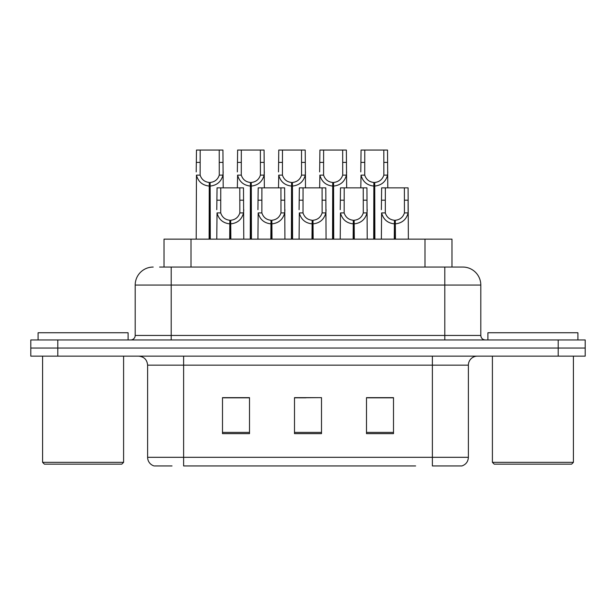 <?xml version="1.0" encoding="UTF-8"?>
<svg xmlns="http://www.w3.org/2000/svg" width="616" height="616" viewBox="0 0 616 616"><rect width="100%" height="100%" fill="white"/><g stroke="black" fill="none" stroke-linecap="round" stroke-linejoin="round"><path stroke-width="0.92" d="M164.018 267.051L164.018 239.147L451.982 239.147L451.982 267.051M172.018 465.95L154.547 465.95M468.383 457.311C468.129 461.623 465.973 464.502 461.9 465.95L432.378 465.95L432.378 457.311L468.383 457.311L468.383 365.149A9.001 9.001 0 0 1 477.377 356.148M154.1 465.95A9.001 9.001 0 0 1 147.617 457.311L147.617 365.149C147.085 359.682 144.09 356.687 138.623 356.148M57.796 339.947L585.2 339.947L585.2 348.048L30.8 348.048L30.8 356.148L57.796 356.148L57.796 348.048L30.8 348.048L30.8 339.947L57.796 339.947L57.796 348.048L585.2 348.048L585.2 356.148L57.796 356.148M393.501 433.641L393.501 397.636L366.497 397.636L366.497 433.641L393.501 433.641M249.503 433.641L249.503 397.636L222.499 397.636L222.499 433.641L249.503 433.641M321.498 433.641L321.498 397.636L294.502 397.636L294.502 433.641L321.498 433.641M415.623 465.95L183.622 465.95L183.622 457.311L432.378 457.311L432.378 365.149L147.617 365.149M244.098 397.82L237.029 397.82M223.523 397.82L249.503 397.82M388.119 397.636L381.042 397.82M367.544 397.82L393.501 397.82M294.502 397.82L319.319 397.636M305.821 397.82L298.745 397.82M160.006 267.051L462.524 267.051M159.598 267.051L171.202 267.051L171.202 285.046L135.197 285.046L135.197 335.45A4.497 4.497 0 0 1 130.7 339.947M153.199 267.051A18.003 18.003 0 0 0 135.197 285.046M462.801 267.051A18.003 18.003 0 0 1 480.803 285.046L480.803 335.45C481.065 338.184 482.567 339.685 485.3 339.947M229.683 239.147L229.845 220.251C225.225 219.773 222.184 217.333 220.713 212.92L220.751 187.849L243.497 187.849L243.774 239.147M229.683 223.847C222.977 223.092 218.757 219.45 217.025 212.92L216.778 239.147M216.778 209.694L217.048 187.849L220.751 187.849M230.707 239.147L230.707 220.251C235.327 219.773 238.369 217.333 239.84 212.92L239.793 187.849M230.707 220.251L230.861 239.147M229.845 220.251L229.845 239.147M243.774 209.694L243.528 212.92C241.795 219.45 237.576 223.092 230.861 223.847M209.117 239.147L209.271 182.451C204.651 181.974 201.609 179.533 200.138 175.121L200.185 150.05L222.93 150.05L223.2 187.849M209.117 186.047C202.402 185.293 198.183 181.651 196.45 175.121L196.204 239.147M196.204 171.895L196.481 150.05L200.185 150.05M210.133 239.147L210.133 182.451C214.753 181.974 217.795 179.533 219.265 175.121L219.227 150.05M210.133 182.451L210.295 239.147M209.271 182.451L209.271 239.147M223.2 171.895L222.954 175.121C221.221 181.651 217.001 185.293 210.295 186.047M121.791 464.148L44.391 464.148L42.589 462.347L123.593 462.347L121.791 464.148M42.589 356.148L42.589 462.347M123.593 356.148L123.593 462.347M128.089 339.947L128.089 332.748L38.092 332.748L38.092 339.947M571.61 464.148L494.209 464.148L492.407 462.347L573.411 462.347L571.61 464.148M492.407 356.148L492.407 462.347M573.411 356.148L573.411 462.347M577.908 339.947L577.908 332.748L487.911 332.748L487.911 339.947M270.832 239.147L270.994 220.251C266.374 219.773 263.325 217.333 261.862 212.92L261.9 187.849L284.646 187.849L284.923 239.147M270.832 223.847C264.125 223.092 259.906 219.45 258.166 212.92L257.927 239.147M257.927 209.694L258.196 187.849L261.9 187.849M271.856 239.147L271.856 220.251C276.476 219.773 279.518 217.333 280.988 212.92L280.942 187.849M271.856 220.251L272.01 239.147M270.994 220.251L270.994 239.147M284.923 209.694L284.677 212.92C282.944 219.45 278.725 223.092 272.01 223.847M311.981 239.147L312.143 220.251C307.523 219.773 304.473 217.333 303.01 212.92L303.049 187.849L325.795 187.849L326.072 239.147M311.981 223.847C305.274 223.092 301.055 219.45 299.314 212.92L299.076 239.147M299.076 209.694L299.345 187.849L303.049 187.849M313.005 239.147L313.005 220.251C317.625 219.773 320.666 217.333 322.137 212.92L322.091 187.849M313.005 220.251L313.159 239.147M312.143 220.251L312.143 239.147M326.072 209.694L325.825 212.92C324.093 219.45 319.873 223.092 313.159 223.847M353.13 239.147L353.291 220.251C348.671 219.773 345.622 217.333 344.159 212.92L344.198 187.849L366.944 187.849L367.221 239.147M353.13 223.847C346.423 223.092 342.203 219.45 340.463 212.92L340.217 239.147M340.217 209.694L340.494 187.849L344.198 187.849M354.154 239.147L354.154 220.251C358.774 219.773 361.815 217.333 363.286 212.92L363.24 187.849M354.154 220.251L354.308 239.147M353.291 220.251L353.291 239.147M367.221 209.694L366.974 212.92C365.242 219.45 361.014 223.092 354.308 223.847M394.278 239.147L394.433 220.251C389.812 219.773 386.771 217.333 385.308 212.92L385.346 187.849L408.092 187.849L408.37 239.147M394.278 223.847C387.572 223.092 383.345 219.45 381.612 212.92L381.366 239.147M381.366 209.694L381.643 187.849L385.346 187.849M395.303 239.147L395.303 220.251C399.923 219.773 402.964 217.333 404.435 212.92L404.389 187.849M395.303 220.251L395.457 239.147M394.433 220.251L394.433 239.147M404.389 200.192L408.092 200.192L408.123 212.92C406.391 219.45 402.163 223.092 395.457 223.847M250.258 239.147L250.419 182.451C245.799 181.974 242.75 179.533 241.287 175.121L241.326 150.05L264.072 150.05L264.349 187.849M250.258 186.047C243.551 185.293 239.331 181.651 237.591 175.121L237.352 187.849M237.352 171.895L237.622 150.05L241.326 150.05M251.282 239.147L251.282 182.451C255.902 181.974 258.943 179.533 260.414 175.121L260.368 150.05M251.282 182.451L251.436 239.147M250.419 182.451L250.419 239.147M264.349 171.895L264.102 175.121C262.37 181.651 258.15 185.293 251.436 186.047M291.406 239.147L291.568 182.451C286.948 181.974 283.899 179.533 282.436 175.121L282.475 150.05L305.22 150.05L305.498 187.849M291.406 186.047C284.7 185.293 280.48 181.651 278.74 175.121L278.501 187.849M278.501 171.895L278.771 150.05L282.475 150.05M292.431 239.147L292.431 182.451C297.051 181.974 300.092 179.533 301.563 175.121L301.517 150.05M292.431 182.451L292.585 239.147M291.568 182.451L291.568 239.147M305.498 171.895L305.251 175.121C303.519 181.651 299.299 185.293 292.585 186.047M332.555 239.147L332.717 182.451C328.097 181.974 325.048 179.533 323.585 175.121L323.623 150.05L346.369 150.05L346.646 187.849M332.555 186.047C325.849 185.293 321.629 181.651 319.889 175.121L319.642 187.849M319.642 171.895L319.92 150.05L323.623 150.05M333.579 239.147L333.579 182.451C338.199 181.974 341.241 179.533 342.712 175.121L342.665 150.05M333.579 182.451L333.733 239.147M332.717 182.451L332.717 239.147M346.646 171.895L346.4 175.121C344.667 181.651 340.448 185.293 333.733 186.047M373.704 239.147L373.866 182.451C369.238 181.974 366.197 179.533 364.734 175.121L364.772 150.05L387.518 150.05L387.795 187.849M373.704 186.047C366.997 185.293 362.77 181.651 361.038 175.121L360.791 187.849M360.791 171.895L361.068 150.05L364.772 150.05M374.728 239.147L374.728 182.451C379.348 181.974 382.39 179.533 383.86 175.121L383.814 150.05M374.728 182.451L374.882 239.147M373.866 182.451L373.866 239.147M387.795 171.895L387.549 175.121C385.816 181.651 381.589 185.293 374.882 186.047M191.014 267.051L191.014 239.147M424.986 267.051L424.986 239.147M432.378 356.148L432.378 365.149L468.383 365.149M147.617 457.311L183.622 457.311L183.622 356.148M558.204 356.148L558.204 339.947M321.498 432.386L294.502 432.386M249.503 432.386L222.499 432.386M393.501 432.386L366.497 432.386M171.202 339.947L171.202 335.45L480.803 335.45M135.197 335.45L171.202 335.45L171.202 285.046L444.798 285.046L444.798 339.947M480.803 285.046L444.798 285.046L444.798 267.051M220.751 200.192L217.048 200.192M220.713 212.92L217.025 212.92M243.528 212.92L239.84 212.92M243.497 200.192L239.793 200.192M200.185 162.393L196.481 162.393M200.138 175.121L196.45 175.121M222.954 175.121L219.265 175.121M222.93 162.393L219.227 162.393M261.9 200.192L258.196 200.192M261.862 212.92L258.166 212.92M284.677 212.92L280.988 212.92M284.646 200.192L280.942 200.192M303.049 200.192L299.345 200.192M303.01 212.92L299.314 212.92M325.825 212.92L322.137 212.92M325.795 200.192L322.091 200.192M344.198 200.192L340.494 200.192M344.159 212.92L340.463 212.92M366.974 212.92L363.286 212.92M366.944 200.192L363.24 200.192M385.346 200.192L381.643 200.192M385.308 212.92L381.612 212.92M408.123 212.92L404.435 212.92M241.326 162.393L237.622 162.393M241.287 175.121L237.591 175.121M264.102 175.121L260.414 175.121M264.072 162.393L260.368 162.393M282.475 162.393L278.771 162.393M282.436 175.121L278.74 175.121M305.251 175.121L301.563 175.121M305.22 162.393L301.517 162.393M323.623 162.393L319.92 162.393M323.585 175.121L319.889 175.121M346.4 175.121L342.712 175.121M346.369 162.393L342.665 162.393M364.772 162.393L361.068 162.393M364.734 175.121L361.038 175.121M387.549 175.121L383.86 175.121M387.518 162.393L383.814 162.393"/></g></svg>
